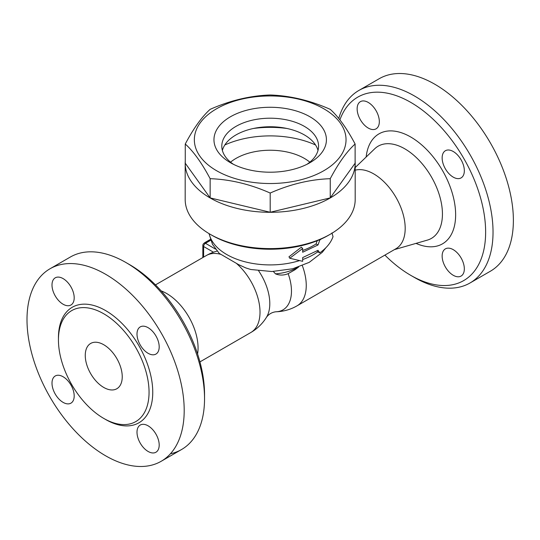 <?xml version="1.0" encoding="UTF-8"?>
<svg xmlns="http://www.w3.org/2000/svg" width="540" height="540" viewBox="0 0 540 540"><rect width="100%" height="100%" fill="white"/><g stroke="black" fill="none" stroke-linecap="round" stroke-linejoin="round"><path stroke-width="0.81" d="M210.087 234.232L211.937 235.298A82.384 47.567 0 0 0 328.442 235.298L330.291 234.232A85.003 49.073 180 0 1 210.087 234.232A85.003 49.073 180 0 1 185.186 199.53L185.186 163.228A85.003 49.073 180 0 1 185.261 161.183M289.771 258.242L288.968 256.804L301.347 247.199L302.67 248.501L289.771 258.242L302.67 261.313L302.67 257.58L318.006 250.317L319.795 252.841C326.504 248.069 330.919 242.669 333.031 236.648L331.945 232.895M302.67 250.472A61.459 35.485 0 0 0 316.055 243.972L317.203 240.725M355.118 161.183A85.003 49.073 180 0 1 355.192 163.228L355.192 199.53A85.003 49.073 180 0 1 330.291 234.232M355.192 163.228A85.003 49.073 180 0 1 270.189 212.301A85.003 49.073 180 0 1 185.186 163.228M355.118 144.018L355.118 163.228L330.244 197.897L270.189 212.261L210.141 197.897L185.261 163.228L185.261 144.018C193.556 128.372 201.845 116.816 210.141 109.35C230.155 100.474 250.175 95.688 270.189 94.986C290.209 95.688 310.223 100.474 330.244 109.35C338.533 116.816 346.822 128.372 355.118 144.018C346.822 151.49 338.533 163.046 330.244 178.686C310.223 179.388 290.209 184.174 270.189 193.05C250.175 184.174 230.155 179.388 210.141 178.686C201.845 163.046 193.556 151.49 185.261 144.018M216.56 170.701A75.843 43.787 0 0 0 343.454 151.072A75.843 43.787 0 0 0 250.56 97.443A75.843 43.787 0 0 0 216.56 170.701M330.244 197.897L330.244 178.686M270.189 212.261L270.189 193.05M210.141 197.897L210.141 178.686M230.431 162.695A56.227 32.468 180 0 1 230.425 162.695A56.227 32.468 180 0 1 230.431 116.782A56.227 32.468 180 0 1 309.953 116.782A56.227 32.468 180 0 1 309.953 162.695A56.227 32.468 180 0 1 230.431 162.695L230.425 162.695M233.408 164.295A48.384 27.932 180 0 1 221.805 146.144A48.384 27.932 180 0 1 270.189 118.206A48.384 27.932 180 0 1 318.573 146.144A48.384 27.932 180 0 1 306.97 164.295M222.372 150.417A48.384 27.932 180 0 1 270.189 126.752A48.384 27.932 180 0 1 318.006 150.417M253.476 128.473A73.231 42.282 180 0 1 286.902 128.473M224.809 144.99A73.231 42.282 180 0 1 315.569 144.99M230.546 162.162A48.384 27.932 180 0 1 304.405 158.423A48.384 27.932 180 0 1 309.832 162.162M321.158 239.038L319.795 240.03L318.006 244.978L302.67 252.241L302.67 248.501M317.108 250.884L317.77 251.883L319.795 252.841M319.37 239.828L319.795 240.03M316.055 243.972L318.006 244.978M325.924 247.671L322.252 252.349L309.218 262.366L292.673 268.772L271.829 271.526L250.79 269.5L245.707 267.887L238.484 264.56L219.26 253.388L212.49 244.37L209.007 233.597M298.688 266.976L295.083 269.69L288.151 273.665A40.932 23.632 -120 0 1 275.913 311.776L275.913 311.776A44.462 44.462 0 0 0 297.041 305.836L395.982 248.71A44.462 25.67 -120 0 0 397.622 200.367A44.462 25.67 -120 0 0 355.192 170.195M210.364 239.409L204.998 242.507A2.612 1.512 120 0 0 204.248 243.122M288.151 273.665C283.804 275.447 279.585 275.515 275.501 273.861L273.348 271.492M275.913 311.776C272.012 312.248 268.88 314.057 266.524 317.203L266.524 317.203A40.932 23.632 -120 0 0 258.64 270.837M298.033 267.199A38.502 22.228 180 0 1 275.501 273.861M339.89 119.907A105.921 61.155 60 0 1 410.738 102.371A105.921 61.155 60 0 1 485.636 232.099A105.921 61.155 60 0 1 410.738 275.339A105.921 61.155 60 0 1 384.899 255.11M442.145 157.91A15.694 9.059 60 0 1 445.392 150.728A15.694 9.059 60 0 1 461.086 159.786A15.694 9.059 60 0 1 461.086 177.903A15.694 9.059 60 0 1 448.99 173.704A15.694 9.059 60 0 1 442.145 157.91M453.242 249.656A15.694 9.059 60 0 1 463.489 263.479A15.694 9.059 60 0 1 461.086 276.055A15.694 9.059 60 0 1 445.392 266.996A15.694 9.059 60 0 1 445.392 248.873A15.694 9.059 60 0 1 453.242 249.656M368.24 128.054A15.694 9.059 60 0 1 357.986 114.23A15.694 9.059 60 0 1 360.396 101.655A15.694 9.059 60 0 1 376.083 110.714A15.694 9.059 60 0 1 376.083 128.831A15.694 9.059 60 0 1 368.24 128.054M410.738 275.339L414.437 277.472A111.152 64.172 -120 0 0 470.016 282.98A111.152 64.172 -120 0 0 487.053 193.914A111.152 64.172 -120 0 0 414.437 95.965A111.152 64.172 -120 0 0 358.864 90.457A111.152 64.172 -120 0 0 338.769 118.496M470.016 282.98L490.361 271.235A111.152 64.172 -120 0 0 507.398 182.169A111.152 64.172 -120 0 0 434.781 84.22A111.152 64.172 -120 0 0 379.208 78.712L358.864 90.457M197.586 353.983A44.462 25.67 -120 0 0 161.156 290.885M204.538 398.662L204.538 394.389A105.921 61.155 -120 0 0 129.641 264.661L125.942 262.528A111.152 64.172 60 0 1 204.538 398.662A111.152 64.172 60 0 1 181.521 449.543A111.152 64.172 60 0 1 170.404 453.789M50.017 268.765A111.152 64.172 60 0 1 105.597 274.266A111.152 64.172 60 0 1 178.214 372.215A111.152 64.172 60 0 1 161.177 461.288A111.152 64.172 60 0 1 50.024 397.116A111.152 64.172 60 0 1 50.017 268.765L70.362 257.02A111.152 64.172 60 0 1 125.942 262.528L129.641 264.661M63.099 278.6A15.694 9.059 60 0 1 73.352 292.43A15.694 9.059 60 0 1 70.942 305.006A15.694 9.059 60 0 1 55.249 295.947A15.694 9.059 60 0 1 55.249 277.823A15.694 9.059 60 0 1 63.099 278.6M52.002 383.157A15.694 9.059 60 0 1 55.249 375.975A15.694 9.059 60 0 1 70.942 385.034A15.694 9.059 60 0 1 70.942 403.151A15.694 9.059 60 0 1 58.853 398.952A15.694 9.059 60 0 1 52.002 383.157M148.095 451.454A15.694 9.059 60 0 1 137.849 437.623A15.694 9.059 60 0 1 140.252 425.048A15.694 9.059 60 0 1 155.945 434.106A15.694 9.059 60 0 1 155.945 452.23A15.694 9.059 60 0 1 148.095 451.454M159.192 346.896A15.694 9.059 60 0 1 155.945 354.078A15.694 9.059 60 0 1 140.252 345.019A15.694 9.059 60 0 1 140.252 326.896A15.694 9.059 60 0 1 152.341 331.101A15.694 9.059 60 0 1 159.192 346.896M103.748 313.774A64.078 36.997 -120 0 0 71.712 310.601A64.078 36.997 -120 0 0 71.712 384.595A64.078 36.997 -120 0 0 135.79 421.585A64.078 36.997 -120 0 0 145.604 370.238A64.078 36.997 -120 0 0 103.748 313.774M103.748 344.736A26.156 15.1 60 0 1 120.832 367.787A26.156 15.1 60 0 1 116.822 388.746A26.156 15.1 60 0 1 90.673 373.646A26.156 15.1 60 0 1 90.673 343.447A26.156 15.1 60 0 1 103.748 344.736M299.369 260.658A61.459 35.485 180 0 1 209.176 233.699M317.77 251.883A61.459 35.485 180 0 1 302.67 259.551M297.041 305.836A44.462 25.67 -120 0 0 302.319 265.626M215.426 249.062L205.463 243.304A2.612 1.512 -120 0 0 204.154 243.175A2.612 2.612 0 0 0 202.844 245.444A2.612 1.512 0 0 0 203.614 246.51A2.612 1.512 -60 0 1 205.463 243.304L210.674 240.293M203.614 257.101L203.614 246.51L213.476 252.207M355.192 167.569L374.672 148.817A53.244 30.74 60 0 1 431.413 176.918A53.244 30.74 60 0 1 427.383 240.104L394.402 249.622M416.016 243.385A63.497 36.659 -120 0 0 455.605 212.726A63.497 36.659 -120 0 0 412.499 138.065A63.497 36.659 -120 0 0 366.147 157.019M266.524 317.203A44.462 44.462 0 0 1 250.81 332.525A44.462 25.67 -120 0 0 258.937 302.123A44.462 25.67 -120 0 0 236.662 263.608M220.496 254.273A44.462 25.67 -120 0 0 206.347 255.521L155.48 284.891M104.666 418.932A66.69 38.502 -120 0 0 152.753 392.789A66.69 38.502 -120 0 0 105.597 310.574A66.69 38.502 -120 0 0 58.448 338.884M210.418 239.558L204.154 243.175M202.844 245.444L202.844 257.54M217.026 251.087A44.462 44.462 0 0 0 206.347 255.521M250.81 332.525L199.942 361.894M161.177 461.288L181.514 449.543"/></g></svg>
